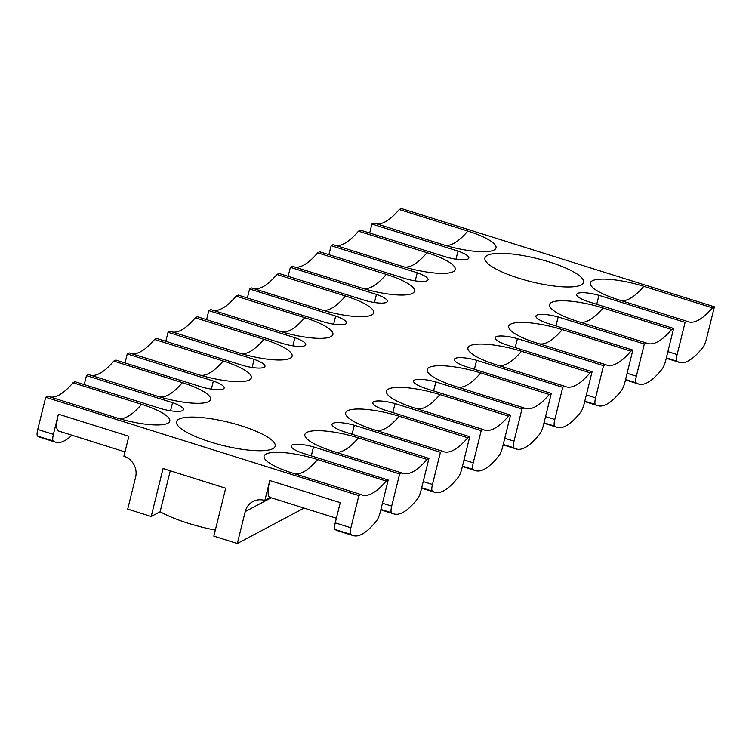 <?xml version="1.0" encoding="UTF-8"?>
<svg xmlns="http://www.w3.org/2000/svg" width="752" height="752" viewBox="0 0 752 752"><rect width="100%" height="100%" fill="white"/><g stroke="black" fill="none" stroke-linecap="round" stroke-linejoin="round"><path stroke-width="1.13" d="M358.873 495.587L350.911 527.772A8.469 2.087 107.4 0 0 350.78 534.428A135.482 33.417 107.4 0 0 353.111 535.584A135.482 33.417 107.4 0 0 376.602 520.713A8.469 2.087 107.4 0 0 380.221 512.206L388.182 480.03L386.199 481.083A152.421 37.591 -72.6 0 1 372.146 493.406A152.421 37.591 -72.6 0 1 362.079 495.013A152.421 37.591 -72.6 0 1 360.866 494.534L358.873 495.587L45.703 397.263L47.686 396.21L116.269 417.745A42.093 9.898 -166.1 0 0 148.981 424.56A42.093 9.898 -166.1 0 0 169.67 419.503A42.093 9.898 -166.1 0 0 141.611 404.294L73.019 382.759L75.003 381.706L161.163 408.721A19.054 4.484 13.9 0 0 183.403 409.661A19.054 4.484 13.9 0 0 172.565 402.668L86.471 375.615L88.463 374.562L157.046 396.088A42.093 9.898 -166.1 0 0 189.758 402.912A42.093 9.898 -166.1 0 0 210.447 397.855A42.093 9.898 -166.1 0 0 182.388 382.636L113.796 361.101A152.421 37.591 -72.6 0 1 99.743 373.424A152.421 37.591 -72.6 0 1 90.954 375.342M210.569 442.035A50.807 11.947 13.9 0 0 275.185 446.115A50.807 11.947 13.9 0 0 241.157 425.792A50.807 11.947 13.9 0 0 176.541 421.703A50.807 11.947 13.9 0 0 210.569 442.035M518.946 278.268A50.807 11.947 13.9 0 0 583.552 282.357A50.807 11.947 13.9 0 0 549.524 262.034A50.807 11.947 13.9 0 0 484.918 257.945A50.807 11.947 13.9 0 0 518.946 278.268M45.703 397.263L37.732 429.448A8.469 2.087 107.4 0 0 37.6 436.104A135.482 33.417 107.4 0 0 39.941 437.26L55.592 442.176A135.482 33.417 107.4 0 1 53.26 441.02A8.469 2.087 107.4 0 1 53.392 434.365L58.393 414.164L128.855 436.292L123.911 456.267A16.939 15.924 -118 0 1 135.614 477.163L127.708 509.113L151.199 516.492L160.129 511.745A59.276 13.94 13.9 0 0 188.254 523.279A59.276 13.94 13.9 0 0 215.335 530.104M712.417 307.85A152.421 37.591 -72.6 0 1 698.364 320.173A152.421 37.591 -72.6 0 1 688.296 321.781A152.421 37.591 -72.6 0 1 687.074 321.301L685.091 322.354L677.129 354.54A8.469 2.087 107.4 0 0 676.997 361.195A135.482 33.417 107.4 0 0 679.329 362.351A135.482 33.417 107.4 0 0 702.819 347.48A8.469 2.087 107.4 0 0 706.438 338.973L714.4 306.797L712.417 307.85L643.825 286.315A152.421 37.591 -72.6 0 1 629.772 298.638A152.421 37.591 -72.6 0 1 620.983 300.556M113.796 361.101L115.78 360.048L201.94 387.073A19.054 4.484 13.9 0 0 224.181 388.004A19.054 4.484 13.9 0 0 213.342 381.02L127.248 353.957L129.241 352.904L197.823 374.44A42.093 9.898 -166.1 0 0 230.535 381.255A42.093 9.898 -166.1 0 0 251.224 376.197A42.093 9.898 -166.1 0 0 223.165 360.979L154.574 339.453L156.557 338.391L242.717 365.416A19.054 4.484 13.9 0 0 264.958 366.356A19.054 4.484 13.9 0 0 254.12 359.362L168.025 332.309L170.018 331.247L238.6 352.782A42.093 9.898 -166.1 0 0 271.312 359.597A42.093 9.898 -166.1 0 0 292.002 354.54A42.093 9.898 -166.1 0 0 263.933 339.331L195.351 317.795L197.334 316.742L283.495 343.758A19.054 4.484 13.9 0 0 305.735 344.698A19.054 4.484 13.9 0 0 294.897 337.704L208.802 310.651L210.795 309.598L279.377 331.124A42.093 9.898 -166.1 0 0 312.089 337.949A42.093 9.898 -166.1 0 0 332.779 332.892A42.093 9.898 -166.1 0 0 304.71 317.673L236.128 296.138L238.111 295.085L324.272 322.11A19.054 4.484 13.9 0 0 346.512 323.04A19.054 4.484 13.9 0 0 335.674 316.056L249.579 288.994L251.563 287.941L320.155 309.476A42.093 9.898 -166.1 0 0 352.867 316.291A42.093 9.898 -166.1 0 0 373.556 311.234A42.093 9.898 -166.1 0 0 345.488 296.015L276.905 274.489L278.889 273.437L365.049 300.452A19.054 4.484 13.9 0 0 387.289 301.392A19.054 4.484 13.9 0 0 376.451 294.399L290.357 267.345L292.34 266.283L360.932 287.819A42.093 9.898 -166.1 0 0 393.644 294.643A42.093 9.898 -166.1 0 0 414.333 289.586A42.093 9.898 -166.1 0 0 386.265 274.367L317.682 252.832L319.666 251.779L405.826 278.795A19.054 4.484 13.9 0 0 428.067 279.735A19.054 4.484 13.9 0 0 417.228 272.75L331.134 245.688L333.117 244.635L401.709 266.17A42.093 9.898 -166.1 0 0 434.421 272.985A42.093 9.898 -166.1 0 0 455.11 267.928A42.093 9.898 -166.1 0 0 427.042 252.71L358.46 231.174L360.443 230.121L446.603 257.146A19.054 4.484 13.9 0 0 468.844 258.077A19.054 4.484 13.9 0 0 458.006 251.093L371.911 224.03L373.894 222.977L442.486 244.513A42.093 9.898 -166.1 0 0 475.198 251.328A42.093 9.898 -166.1 0 0 495.888 246.271A42.093 9.898 -166.1 0 0 467.819 231.061L399.237 209.526A152.421 37.591 -72.6 0 1 385.184 221.84A152.421 37.591 -72.6 0 1 376.385 223.758M55.592 442.176A135.482 33.417 107.4 0 0 64.54 440.738A135.482 33.417 107.4 0 0 71.919 435.22M386.199 481.083L317.617 459.547A152.421 37.591 -72.6 0 1 303.564 471.871A152.421 37.591 -72.6 0 1 294.765 473.788M73.019 382.759A152.421 37.591 -72.6 0 1 58.966 395.082A152.421 37.591 -72.6 0 1 50.177 396.99M671.639 329.508A152.421 37.591 -72.6 0 1 657.586 341.822A152.421 37.591 -72.6 0 1 647.519 343.438A152.421 37.591 -72.6 0 1 646.297 342.959L644.314 344.012L636.352 376.197A8.469 2.087 107.4 0 0 636.22 382.843A135.482 33.417 107.4 0 0 638.551 383.999A135.482 33.417 107.4 0 0 662.042 369.138A8.469 2.087 107.4 0 0 665.661 360.631L673.623 328.445L671.639 329.508L603.048 307.972A152.421 37.591 -72.6 0 1 588.995 320.286A152.421 37.591 -72.6 0 1 580.206 322.204M358.46 231.174A152.421 37.591 -72.6 0 1 344.407 243.498A152.421 37.591 -72.6 0 1 335.608 245.415M630.862 351.156A152.421 37.591 -72.6 0 1 616.809 363.479A152.421 37.591 -72.6 0 1 606.742 365.087A152.421 37.591 -72.6 0 1 605.52 364.617L603.536 365.669L595.575 397.846A8.469 2.087 107.4 0 0 595.443 404.501A135.482 33.417 107.4 0 0 597.774 405.657A135.482 33.417 107.4 0 0 621.265 390.786A8.469 2.087 107.4 0 0 624.884 382.289L632.846 350.103L630.862 351.156L562.27 329.62A152.421 37.591 -72.6 0 1 548.217 341.944A152.421 37.591 -72.6 0 1 539.428 343.861M317.682 252.832A152.421 37.591 -72.6 0 1 303.629 265.155A152.421 37.591 -72.6 0 1 294.831 267.073M590.085 372.813A152.421 37.591 -72.6 0 1 576.032 385.127A152.421 37.591 -72.6 0 1 565.965 386.744A152.421 37.591 -72.6 0 1 564.743 386.265L562.759 387.318L554.797 419.503A8.469 2.087 107.4 0 0 554.666 426.158A135.482 33.417 107.4 0 0 556.997 427.315A135.482 33.417 107.4 0 0 580.488 412.444A8.469 2.087 107.4 0 0 584.107 403.937L592.068 371.761L590.085 372.813L521.493 351.278A152.421 37.591 -72.6 0 1 507.45 363.601A152.421 37.591 -72.6 0 1 498.651 365.519M276.905 274.489A152.421 37.591 -72.6 0 1 262.852 286.803A152.421 37.591 -72.6 0 1 254.054 288.721M549.308 394.462A152.421 37.591 -72.6 0 1 535.255 406.785A152.421 37.591 -72.6 0 1 525.187 408.402A152.421 37.591 -72.6 0 1 523.975 407.922L521.982 408.975L514.02 441.161A8.469 2.087 107.4 0 0 513.889 447.807A135.482 33.417 107.4 0 0 516.22 448.963A135.482 33.417 107.4 0 0 539.71 434.092A8.469 2.087 107.4 0 0 543.329 425.594L551.291 393.409L549.308 394.462L480.725 372.936A152.421 37.591 -72.6 0 1 466.672 385.25A152.421 37.591 -72.6 0 1 457.874 387.167M236.128 296.138A152.421 37.591 -72.6 0 1 222.075 308.461A152.421 37.591 -72.6 0 1 213.277 310.379M508.531 416.119A152.421 37.591 -72.6 0 1 494.478 428.443A152.421 37.591 -72.6 0 1 484.41 430.05A152.421 37.591 -72.6 0 1 483.198 429.571L481.205 430.633L473.243 462.809A8.469 2.087 107.4 0 0 473.111 469.464A135.482 33.417 107.4 0 0 475.443 470.62A135.482 33.417 107.4 0 0 498.933 455.75A8.469 2.087 107.4 0 0 502.552 447.243L510.514 415.066L508.531 416.119L439.948 394.584A152.421 37.591 -72.6 0 1 425.895 406.907A152.421 37.591 -72.6 0 1 417.097 408.825M195.351 317.795A152.421 37.591 -72.6 0 1 181.298 330.119A152.421 37.591 -72.6 0 1 172.499 332.036M467.753 437.777A152.421 37.591 -72.6 0 1 453.7 450.091A152.421 37.591 -72.6 0 1 443.633 451.708A152.421 37.591 -72.6 0 1 442.42 451.228L440.428 452.281L432.466 484.467A8.469 2.087 107.4 0 0 432.334 491.122A135.482 33.417 107.4 0 0 434.665 492.278A135.482 33.417 107.4 0 0 458.156 477.407A8.469 2.087 107.4 0 0 461.775 468.9L469.737 436.715L467.753 437.777L399.171 416.241A152.421 37.591 -72.6 0 1 385.118 428.565A152.421 37.591 -72.6 0 1 376.32 430.473M154.574 339.453A152.421 37.591 -72.6 0 1 140.521 351.767A152.421 37.591 -72.6 0 1 131.732 353.684M426.976 459.425A152.421 37.591 -72.6 0 1 412.923 471.748A152.421 37.591 -72.6 0 1 402.856 473.365A152.421 37.591 -72.6 0 1 401.643 472.886L399.65 473.939L391.689 506.115A8.469 2.087 107.4 0 0 391.557 512.77A135.482 33.417 107.4 0 0 393.888 513.926A135.482 33.417 107.4 0 0 417.379 499.055A8.469 2.087 107.4 0 0 420.998 490.558L428.96 458.372L426.976 459.425L358.394 437.899A152.421 37.591 -72.6 0 1 344.341 450.213A152.421 37.591 -72.6 0 1 335.542 452.131M311.272 455.881L313.49 446.914A19.054 4.484 13.9 0 0 291.259 445.983A19.054 4.484 13.9 0 0 302.097 452.967L302.097 452.967M331.134 245.688L328.906 254.684M644.314 344.012L558.191 316.977L555.963 325.964M673.623 328.445L587.528 301.42A19.054 4.484 13.9 0 1 576.699 294.399A19.054 4.484 13.9 0 1 598.93 295.339L596.74 304.316M290.357 267.345L288.129 276.332M603.536 365.669L517.414 338.626L515.186 347.621L517.376 338.644A19.054 4.484 13.9 0 0 495.145 337.714A19.054 4.484 13.9 0 0 505.983 344.698L505.974 344.726M632.846 350.103L546.751 323.069M249.579 288.994L247.361 297.989M562.759 387.318L476.636 360.283L474.409 369.27M592.068 371.761L505.983 344.698M208.802 310.651L206.584 319.638M521.982 408.975L435.859 381.931L433.631 390.927M551.291 393.409L465.197 366.384A19.054 4.484 13.9 0 1 454.368 359.362A19.054 4.484 13.9 0 1 476.599 360.302L476.636 360.283M168.025 332.309L165.807 341.295M481.205 430.633L395.082 403.589L392.854 412.585M510.514 415.066L424.419 388.032M127.248 353.957L125.029 362.953M440.428 452.281L354.305 425.247L352.077 434.233M469.737 436.715L383.642 409.69M86.471 375.615L84.252 384.601M399.65 473.939L313.528 446.895L311.309 455.891M428.96 458.372L342.865 431.347M151.199 516.492L163.062 468.552L225.694 488.217L213.831 536.157L237.322 543.527L245.227 511.576A16.939 15.924 -118 0 1 252.945 501.528A16.939 15.924 -118 0 1 264.845 500.512L269.789 480.537A21.169 5.217 107.4 0 0 269.818 497.354L336.398 518.25M388.182 480.03L302.06 452.986M269.789 480.537L340.252 502.656L335.251 522.856A8.469 2.087 107.4 0 0 335.119 529.511A135.482 33.417 107.4 0 0 337.46 530.668L353.111 535.584M714.4 306.797L401.22 208.473L399.237 209.526M417.228 272.75L415.217 280.863M335.674 316.056L333.662 324.168M254.12 359.362L252.108 367.474M172.565 402.668L170.554 410.789M555.935 325.954L558.153 316.996A19.054 4.484 13.9 0 0 535.922 316.056A19.054 4.484 13.9 0 0 546.76 323.04M474.38 369.26L476.599 360.302M392.826 412.575L395.044 403.608A19.054 4.484 13.9 0 0 372.813 402.668A19.054 4.484 13.9 0 0 383.652 409.661M401.643 472.886L333.051 451.35A42.093 9.898 -166.1 0 1 321.677 447.252A42.093 9.898 -166.1 0 1 309.26 431.507A42.093 9.898 -166.1 0 1 358.394 437.899M442.42 451.228L373.829 429.693A42.093 9.898 -166.1 0 1 362.455 425.604A42.093 9.898 -166.1 0 1 350.037 409.849A42.093 9.898 -166.1 0 1 399.171 416.241M483.198 429.571L414.606 408.045A42.093 9.898 -166.1 0 1 403.232 403.946A42.093 9.898 -166.1 0 1 390.805 388.192A42.093 9.898 -166.1 0 1 439.948 394.584M523.975 407.922L455.383 386.387A42.093 9.898 -166.1 0 1 444.009 382.298A42.093 9.898 -166.1 0 1 431.582 366.544A42.093 9.898 -166.1 0 1 480.725 372.936M564.743 386.265L496.16 364.729A42.093 9.898 -166.1 0 1 484.777 360.64A42.093 9.898 -166.1 0 1 472.359 344.886A42.093 9.898 -166.1 0 1 521.493 351.278M605.52 364.617L536.937 343.081A42.093 9.898 -166.1 0 1 525.554 338.983A42.093 9.898 -166.1 0 1 513.137 323.228A42.093 9.898 -166.1 0 1 562.27 329.62M646.297 342.959L577.715 321.424A42.093 9.898 -166.1 0 1 566.331 317.335A42.093 9.898 -166.1 0 1 553.914 301.58A42.093 9.898 -166.1 0 1 603.048 307.972M360.866 494.534L292.274 473.008A42.093 9.898 -166.1 0 1 280.9 468.91A42.093 9.898 -166.1 0 1 268.483 453.155A42.093 9.898 -166.1 0 1 317.617 459.547M58.393 414.164A21.169 5.217 107.4 0 0 58.421 430.981L125.001 451.886M371.911 224.03L369.683 233.026M643.825 286.315A42.093 9.898 -166.1 0 0 594.691 279.923A42.093 9.898 -166.1 0 0 607.108 295.677A42.093 9.898 -166.1 0 0 618.492 299.775L687.074 321.301M352.049 434.224L354.305 425.247A19.054 4.484 13.9 0 0 332.036 424.325A19.054 4.484 13.9 0 0 342.874 431.319M433.603 390.918L435.822 381.95A19.054 4.484 13.9 0 0 413.591 381.02A19.054 4.484 13.9 0 0 424.429 388.004M685.091 322.354L598.968 295.32M237.322 543.527L304.043 508.098M264.845 500.512L270.429 497.542M160.129 511.745L170.262 470.818M458.006 251.093L455.994 259.205M596.712 304.306L598.93 295.339M376.451 294.399L374.44 302.52M294.897 337.704L292.885 345.826M213.342 381.02L211.331 389.132M182.388 382.636A152.421 37.591 -72.6 0 1 168.335 394.96A152.421 37.591 -72.6 0 1 159.687 396.896M467.819 231.061A152.421 37.591 -72.6 0 1 453.766 243.375A152.421 37.591 -72.6 0 1 445.128 245.321M53.26 441.02L37.6 436.104M141.611 404.294A152.421 37.591 -72.6 0 1 127.558 416.608A152.421 37.591 -72.6 0 1 118.91 418.554M427.042 252.71A152.421 37.591 -72.6 0 1 412.989 265.033A152.421 37.591 -72.6 0 1 404.35 266.969M386.265 274.367A152.421 37.591 -72.6 0 1 372.212 286.681A152.421 37.591 -72.6 0 1 363.573 288.627M345.488 296.015A152.421 37.591 -72.6 0 1 331.435 308.339A152.421 37.591 -72.6 0 1 322.796 310.285M304.71 317.673A152.421 37.591 -72.6 0 1 290.657 329.996A152.421 37.591 -72.6 0 1 282.019 331.933M263.933 339.331A152.421 37.591 -72.6 0 1 249.88 351.645A152.421 37.591 -72.6 0 1 241.242 353.59M223.165 360.979A152.421 37.591 -72.6 0 1 209.112 373.302A152.421 37.591 -72.6 0 1 200.464 375.239M627.112 373.293L636.352 376.197M586.334 394.95L595.575 397.846M545.557 416.599L554.797 419.503M504.78 438.256L514.02 441.161M464.003 459.904L473.243 462.809M423.226 481.562L432.466 484.467M382.448 503.22L391.689 506.115M335.251 522.856L350.911 527.772M53.392 434.365L37.732 429.448M666.347 357.849L676.997 361.195M667.889 351.635L677.129 354.54M625.57 379.506L636.22 382.843M584.793 401.164L595.443 404.501M544.016 422.812L554.666 426.158M503.238 444.47L513.889 447.807M462.461 466.118L473.111 469.464M421.684 487.775L432.334 491.122M380.907 509.433L391.557 512.77M335.119 529.511L350.78 534.428M245.227 511.576L271.199 497.786M679.329 362.351L666.253 358.243M638.551 383.999L625.476 379.901M597.774 405.657L584.699 401.549M556.997 427.315L543.922 423.207M516.22 448.963L503.144 444.855M475.443 470.62L462.367 466.513M434.665 492.278L421.59 488.17M393.888 513.926L380.813 509.818"/></g></svg>
